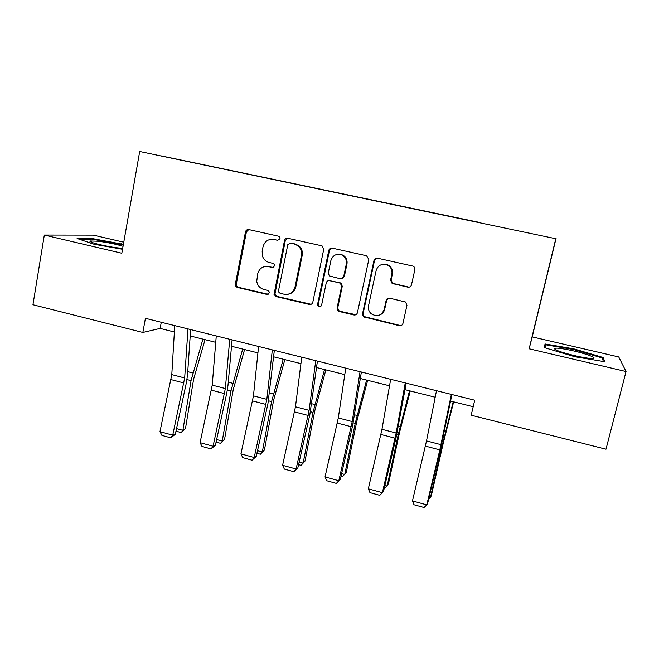 <?xml version="1.0" encoding="UTF-8"?>
<svg xmlns="http://www.w3.org/2000/svg" width="659" height="659" viewBox="0 0 659 659"><rect width="100%" height="100%" fill="white"/><g stroke="black" fill="none" stroke-linecap="round" stroke-linejoin="round"><path stroke-width="0.99" d="M280.067 238.682L279.449 236.688L278.51 236.186L248.822 229.587C247.109 229.39 245.996 230.156 245.486 231.886L235.354 284.103C235.255 285.825 235.996 286.953 237.569 287.481L266.911 294.416L269.259 292.851L269.234 291.888L267.719 290.372L263.897 289.474C259.901 288.296 257.512 285.586 256.738 281.344L257.694 273.814C259.341 268.32 262.916 265.915 268.435 266.59L272.282 267.472L274.646 265.882L274.482 264.531L273.09 263.394L269.243 262.513C265.882 261.615 263.608 259.457 262.422 256.046L262.167 251.161L263.023 246.787C264.679 241.243 268.279 238.797 273.831 239.439L277.694 240.296L280.067 238.682M407.847 287.159C409.692 287.39 410.903 286.616 411.488 284.836L414.849 269.663C415.079 267.982 414.437 266.796 412.905 266.096L377.541 258.204C375.721 257.99 374.526 258.773 373.958 260.544L362.499 313.906L363.389 316.781L399.338 325.703C401.166 325.941 402.369 325.192 402.946 323.437L406.957 305.315L405.54 302.011L389.716 298.206C387.896 297.975 386.693 298.733 386.125 300.496L384.172 309.458C381.454 315.785 377.129 317.218 371.182 313.758C368.859 311.583 367.969 308.931 368.521 305.809L376.1 270.643C377.978 265.305 381.635 263.369 387.055 264.852C390.869 266.796 392.467 269.91 391.858 274.193L390.573 280.1L392.121 283.477L407.847 287.159L409.733 286.978M626.05 371.536L618.752 356.964L532.2 336.897L529.144 348.8L626.05 371.536L606 449.207L471.185 415.219L474.727 400.202L145.417 318.33L142.855 332.449L160.145 328.429L174.371 331.988M529.144 348.8L555.784 238.723L139.692 151.496L555.784 238.723M123.768 242.191L93.347 235.131L44.318 235.057L121.833 253.245L139.692 151.496M44.318 235.057L32.95 304.746L142.855 332.449M323.734 249.341L322.202 246.013L321.477 245.741L287.884 238.27C286.138 238.072 285.001 238.838 284.474 240.584L274.037 294.565L276.179 296.608L309.376 304.45C311.13 304.68 312.275 303.931 312.811 302.209L323.734 249.341M332.26 248.138L366.536 255.758L368.826 259.399L357.425 312.712C356.865 314.45 355.695 315.2 353.899 314.969L339.344 311.526L337.779 310.57L337.087 307.926L341.601 286.492L340.555 283.485L339.336 282.876L329.706 280.668C327.927 280.446 326.765 281.204 326.221 282.942L321.592 305.191C320.719 307.02 319.508 307.267 317.959 305.941L317.605 304.252L328.767 250.461C329.311 248.707 330.48 247.932 332.26 248.138M479.101 222.355L161.414 155.944L479.06 222.561M532.2 336.897L556.039 238.418M190.204 335.95L215.74 342.334M231.515 346.28L257.916 352.886M273.625 356.816L300.924 363.644M316.559 367.549L344.789 374.617M360.341 378.505L389.535 385.803M405.005 389.675L435.187 397.229M450.575 401.076L473.187 406.727M161.274 322.267L160.145 328.429M123.39 244.365L91.453 238.401L77.103 238.484L94.105 244.258L122.525 249.275M603.191 357.516L573.659 348.825L545.009 343.973L544.565 347.672L574.747 356.733L604.756 361.733L603.191 357.516L602.697 359.46M90.851 241.935L90.926 241.499M91.337 239.102L91.453 238.401M121.421 244.415L121.536 243.756M573.495 349.501L573.659 348.825M277.694 240.296L272.241 239.233M266.005 266.376L273.345 267.414M248.756 229.571L246.417 231.902L236.317 283.955C236.219 285.676 236.952 286.797 238.517 287.332L268.155 294.293M287.67 238.237L285.298 240.568L274.894 294.384L277.019 296.418L311.139 304.293M290.166 243.08L287.777 244.703L278.51 290.792L278.609 291.962L280.067 293.28L284.128 294.235C289.68 294.96 293.313 292.563 295.01 287.044L301.435 255.453C302.061 251.507 300.883 248.27 297.901 245.725L294.268 244.003L290.1 243.072M288.436 294.178C292.332 293.321 294.787 290.891 295.8 286.896L295.01 287.044M290.973 243.064L295.067 243.978L298.692 245.692C301.665 248.229 302.843 251.466 302.209 255.387L295.8 286.896M328.866 280.602L340.003 282.736L341.222 283.337L342.26 286.336L337.762 307.704L338.446 310.348L340.011 311.295L355.926 314.705M331.831 248.072L329.467 250.42L318.338 304.046L318.692 305.727L320.554 306.592M346.313 264.094C346.898 260.132 345.497 257.134 342.12 255.107C336.617 253.221 332.869 255.058 330.867 260.618L328.306 272.941L329.319 275.923L340.209 278.749C341.988 278.971 343.158 278.205 343.71 276.459L346.313 264.094L346.964 264.012C347.54 260.058 346.148 257.068 342.779 255.041L338.256 254.242M341.733 278.683L343.71 276.459M346.964 264.012L344.369 276.335M382.961 264.292L387.583 264.761C391.388 266.706 392.986 269.811 392.377 274.078L391.092 279.96L392.632 283.329L408.316 287.003M379.905 314.936C382.434 313.841 384.04 311.938 384.708 309.236L384.172 309.458M388.291 298.222L386.66 300.298L384.708 309.236M376.824 258.139L374.526 260.47L363.101 313.668L363.982 316.534L399.824 325.422L401.751 325.241M190.171 336.419L190.303 335.975M176.513 428.605L182.873 430.343L191.044 380.622L202.906 339.121M181.25 432.601L182.873 430.343L185.476 428.572L181.25 432.601L175.969 431.151M205.048 339.657L193.614 379.172L185.476 428.572M187.98 328.907L184.668 377.969L172.74 435.162L175.302 434.265L186.431 382.442L187.518 374.971L190.64 329.574M174.759 325.62L171.785 374.617L159.972 431.661L172.74 435.162L170.846 437.856L161.925 435.401L159.972 431.661M175.302 434.265L170.846 437.856M123.044 246.301C116.173 244.201 107.919 242.512 98.273 241.243L90.316 240.98C86.856 241.837 105.951 246.598 118.258 247.924L122.698 248.303M79.195 239.192L91.873 239.102L123.274 245.024M573.734 350.959C563.552 348.669 557.152 347.771 554.532 348.281C553.725 349.657 560.331 352.095 574.36 355.596C582.63 357.491 588.611 358.455 592.301 358.496C598.603 358.521 587.515 354.105 573.734 350.959M578.24 356.461L568.808 354.212M545.405 347.919L545.759 344.814L573.536 349.509L602.153 357.952L603.438 361.511M545.026 347.812L545.759 344.814M216.63 439.545L222.231 441.069L230.938 391.018L242.693 349.081M220.46 443.309L224.587 439.215L220.46 443.309L216.07 442.115M244.58 349.55L233.27 389.485L224.587 439.215M257.504 450.682L262.315 451.992L271.59 401.611L283.23 359.213M260.396 454.224L264.424 450.048L260.396 454.224L256.928 453.277M284.845 359.616L273.666 399.98L264.424 450.048M229.736 339.294L225.353 388.555L213.088 446.234L215.386 445.253L226.795 392.986L227.981 385.466L232.092 339.879M216.267 335.942L212.231 385.136L200.072 442.659L213.088 446.234L211.061 448.919L201.975 446.415L200.072 442.659M215.386 445.253L211.061 448.919M272.324 349.88L266.829 399.346L254.201 457.511L256.227 456.44L267.925 403.728L274.342 350.382M258.583 346.461L253.451 395.87L240.939 453.87L254.201 457.511L252.035 460.188L242.776 457.643L240.939 453.87M256.227 456.44L252.035 460.188M338.281 310.142L338.125 310.916M299.161 462.041L303.148 463.129L313.009 412.394L324.525 369.542M298.568 464.653L301.072 465.336L305.002 461.086L314.813 410.681L325.867 369.88M382.846 312.448L382.722 313.017M341.617 473.615L344.748 474.464L355.217 423.391L366.602 380.07M341.016 476.251L342.523 476.663L346.337 472.33L356.75 421.587L367.656 380.334M383.818 310.653L383.522 312.02M384.905 485.411L387.146 486.021L398.242 434.602L409.494 390.795M384.288 488.072L387.146 486.021L388.456 483.788L399.486 432.699L410.244 390.985M315.752 360.679L309.104 410.351L296.105 469.002L297.852 467.849L309.837 414.676L317.424 361.091M301.74 357.194L295.463 406.801L282.587 465.295L296.105 469.002L293.799 471.679L284.358 469.084L282.587 465.295M330.118 248.509L329.838 249.456M297.852 467.849L293.799 471.679M360.053 371.692L352.203 421.571L338.817 480.724L340.275 479.472L352.573 425.838L361.371 372.022M345.753 368.134L338.298 417.946L325.035 476.943L338.817 480.724L336.362 483.393L326.74 480.74L325.035 476.943M340.275 479.472L336.362 483.393M405.252 382.928L396.15 433.004L382.377 492.677L383.53 491.317L396.133 437.214L406.191 383.159M390.663 379.304L381.965 429.314L368.323 488.821L382.377 492.677L379.765 495.329L369.954 492.627L368.323 488.821M451.374 394.395L439.817 449.883L426.793 504.86L427.633 503.402L440.558 448.82L451.926 394.535M436.489 390.696L426.513 440.904L412.46 500.931L426.793 504.86L424.025 507.504L414.017 504.753L412.46 500.931M429.042 497.438L430.36 497.8L442.107 446.028L453.211 401.735M428.605 499.275L430.36 497.8L431.381 495.461L443.054 444.026L453.656 401.842M274.688 239.423L273.831 239.439M273.139 267.373L272.282 267.472M269.309 266.491L268.435 266.59M267.785 294.243L266.911 294.416M238.517 287.332L237.569 287.481M236.342 283.823L235.378 283.963M246.417 231.902L245.486 231.886M310.125 304.236L309.376 304.45M277.019 296.418L276.179 296.608M274.819 292.884L273.963 293.057M285.298 240.568L284.474 240.584M302.209 255.387L301.435 255.453M295.067 243.978L294.268 244.003M354.526 314.722L353.899 314.969M340.011 311.295L339.344 311.526M337.762 307.704L337.087 307.926M342.26 286.336L341.601 286.492M340.003 282.736L339.336 282.876M330.398 280.528L329.706 280.668M318.338 304.046L317.605 304.252M329.467 250.42L328.767 250.461M393.39 283.609L392.871 283.757M391.092 279.96L390.573 280.1M392.377 274.078L391.858 274.193M386.66 300.298L386.125 300.496M399.824 325.422L399.338 325.703M365.366 317.284L364.773 317.531M363.101 313.668L362.499 313.906M374.526 260.47L373.958 260.544M186.975 379.568L191.044 380.622M187.741 371.676L192.807 372.986M184.668 377.969L171.785 374.617M183.935 382.978L171.076 379.617M227.363 390.087L230.938 391.018M228.278 382.154L232.734 383.307M268.518 400.804L271.59 401.611M269.58 392.838L273.411 393.827M225.353 388.555L212.231 385.136M224.562 393.604L211.457 390.177M266.829 399.346L253.451 395.87M265.964 404.428L252.611 400.936M310.455 411.735L313.009 412.394M311.682 403.728L314.862 404.544M353.216 422.872L355.217 423.391M354.6 414.824L357.096 415.467M396.809 434.223L398.242 434.602M398.365 426.142L400.153 426.604M309.104 410.351L295.463 406.801M308.165 415.458L294.557 411.9M352.203 421.571L338.298 417.946M351.198 426.711L337.309 423.078M396.15 433.004L381.965 429.314M395.071 438.177L380.91 434.479M440.97 444.668L426.513 440.904M439.817 449.883L425.376 446.102M441.258 445.805L442.107 446.028M442.988 437.683L444.042 437.955M236.317 283.955L235.354 284.103M274.894 294.384L274.037 294.565M298.692 245.692L297.901 245.725M338.446 310.348L337.779 310.57M341.222 283.337L340.555 283.485M318.692 305.727L317.959 305.941M342.779 255.041L342.12 255.107M392.632 283.329L392.121 283.477M387.583 264.761L387.055 264.852M363.982 316.534L363.389 316.781M92.038 242.446L90.316 240.98M556.583 350.242L554.532 348.281"/></g></svg>
